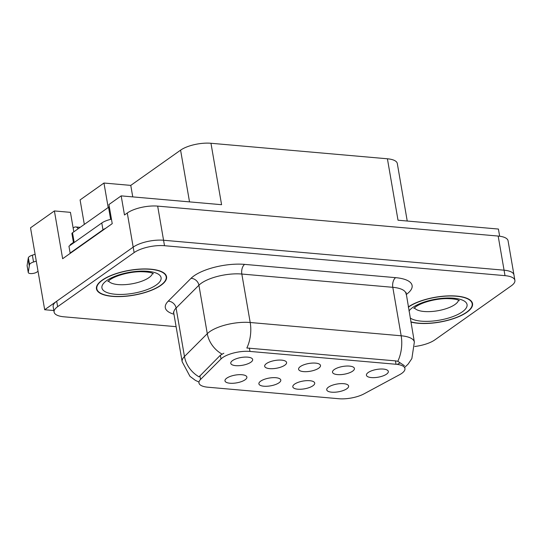 <?xml version="1.0" encoding="UTF-8"?>
<svg xmlns="http://www.w3.org/2000/svg" width="542" height="542" viewBox="0 0 542 542"><rect width="100%" height="100%" fill="white"/><g stroke="black" fill="none" stroke-linecap="round" stroke-linejoin="round"><path stroke-width="0.81" d="M300.363 366.555A11.118 3.95 170.2 0 0 298.73 368.323A11.118 3.95 170.2 0 0 305.539 371.69A11.118 3.95 170.2 0 0 318.73 368.174A11.118 3.95 170.2 0 0 320.058 364.637A11.118 3.95 170.2 0 0 311.122 363.174A11.118 3.95 170.2 0 0 300.363 366.555M294.577 384.136A11.118 3.95 170.2 0 0 292.944 385.904A11.118 3.95 170.2 0 0 299.753 389.271A11.118 3.95 170.2 0 0 312.944 385.755A11.118 3.95 170.2 0 0 314.272 382.218A11.118 3.95 170.2 0 0 305.336 380.755A11.118 3.95 170.2 0 0 294.577 384.136M334.279 369.542A11.118 3.95 170.2 0 0 332.646 371.304A11.118 3.95 170.2 0 0 339.455 374.671A11.118 3.95 170.2 0 0 352.646 371.155A11.118 3.95 170.2 0 0 353.973 367.618A11.118 3.95 170.2 0 0 345.037 366.155A11.118 3.95 170.2 0 0 334.279 369.542M368.194 372.523A11.118 3.95 170.2 0 0 366.561 374.285A11.118 3.95 170.2 0 0 373.37 377.652A11.118 3.95 170.2 0 0 386.561 374.136A11.118 3.95 170.2 0 0 387.889 370.599A11.118 3.95 170.2 0 0 378.953 369.136A11.118 3.95 170.2 0 0 368.194 372.523M266.447 363.574A11.118 3.95 170.2 0 0 264.814 365.342A11.118 3.95 170.2 0 0 271.623 368.709A11.118 3.95 170.2 0 0 284.814 365.193A11.118 3.95 170.2 0 0 286.142 361.656A11.118 3.95 170.2 0 0 277.206 360.193A11.118 3.95 170.2 0 0 266.447 363.574M232.532 360.593A11.118 3.95 170.2 0 0 230.899 362.354A11.118 3.95 170.2 0 0 237.708 365.728A11.118 3.95 170.2 0 0 250.899 362.205A11.118 3.95 170.2 0 0 252.226 358.675A11.118 3.95 170.2 0 0 243.29 357.205A11.118 3.95 170.2 0 0 232.532 360.593M226.746 378.174A11.118 3.95 170.2 0 0 225.113 379.935A11.118 3.95 170.2 0 0 231.922 383.302A11.118 3.95 170.2 0 0 245.113 379.786A11.118 3.95 170.2 0 0 246.441 376.25A11.118 3.95 170.2 0 0 237.504 374.786A11.118 3.95 170.2 0 0 226.746 378.174M260.661 381.155A11.118 3.95 170.2 0 0 259.029 382.916A11.118 3.95 170.2 0 0 265.837 386.29A11.118 3.95 170.2 0 0 279.028 382.774A11.118 3.95 170.2 0 0 280.356 379.237A11.118 3.95 170.2 0 0 271.42 377.767A11.118 3.95 170.2 0 0 260.661 381.155M328.493 387.123A11.118 3.95 170.2 0 0 326.86 388.885A11.118 3.95 170.2 0 0 333.669 392.252A11.118 3.95 170.2 0 0 346.86 388.736A11.118 3.95 170.2 0 0 348.188 385.199A11.118 3.95 170.2 0 0 339.251 383.736A11.118 3.95 170.2 0 0 328.493 387.123M222.627 357.618A20.007 7.107 170.2 0 0 221 358.967L200.526 379.461A20.007 7.107 170.2 0 0 198.968 382.97A20.007 7.107 170.2 0 0 207.871 387.212L338.825 398.729A20.007 7.107 170.2 0 0 364.041 393.844L399.63 374.678A20.007 7.107 170.2 0 0 404.942 368.513A20.007 7.107 170.2 0 0 396.039 364.271L249.97 351.426A20.007 7.107 170.2 0 0 222.627 357.618M44.681 309.733L30.528 227.823L54.396 210.94L62.648 258.724L112.228 223.65L108.928 204.537L121.178 195.872L124.484 214.984L127.282 212.999A22.229 7.893 170.2 0 1 157.668 206.116L498.173 236.061A22.229 7.893 170.2 0 1 508.064 240.777L513.958 274.909A22.229 7.893 170.2 0 0 504.067 270.194L163.562 240.248A22.229 7.893 170.2 0 0 133.183 247.132L44.681 309.733L53.827 310.539M108.19 207.525L103.956 183.033L130.771 185.391L180.588 150.154A22.229 7.893 -9.8 0 1 210.967 143.271L387.408 158.786L398.018 220.215L498.416 229.049L499.656 236.224M121.178 195.872L221.583 204.7L210.967 143.271M103.956 183.033L80.094 199.917L84.322 224.408M387.408 158.786A22.229 7.893 -9.8 0 1 397.3 163.501L407.232 221.028M130.771 185.391L132.756 196.888M54.396 210.94L70.44 212.349L73.807 231.847M102.126 280.194A35.569 12.629 170.2 0 0 96.462 288.832A35.569 12.629 170.2 0 0 122.519 296.494A35.569 12.629 170.2 0 0 160.893 285.363A35.569 12.629 170.2 0 0 166.557 276.725A35.569 12.629 170.2 0 0 140.5 269.056A35.569 12.629 170.2 0 0 102.126 280.194M410.897 322.036A35.569 12.629 170.2 0 0 466.872 312.267A35.569 12.629 170.2 0 0 472.536 303.628A35.569 12.629 170.2 0 0 446.649 295.959A35.569 12.629 170.2 0 0 408.295 306.962M198.792 381.988L195.398 380.369L189.957 376.338L182.159 361.717A29.641 10.528 -9.8 0 1 184.47 356.514L207.281 333.682A29.641 10.528 -9.8 0 1 209.693 331.684A29.641 10.528 -9.8 0 1 250.201 322.504A25.935 14.492 95 0 1 246.834 348.011L395.45 360.87L397.801 361.29L404.454 365.721M397.801 361.29A25.935 14.492 -85 0 0 401.168 335.783L250.201 322.504L241.827 274.042A29.641 10.528 170.2 0 0 201.326 283.215A29.641 10.528 170.2 0 0 198.914 285.221L176.096 308.052L184.47 356.514A25.935 21.66 45 0 0 199.043 376.846L220.357 355.247L223.846 353.221M414.745 346.487A22.229 7.893 170.2 0 0 434.874 339.868L511.363 285.763A22.229 7.893 170.2 0 0 514.9 280.37L513.958 274.909A22.229 7.893 170.2 0 0 504.067 270.194L163.562 240.248A22.229 7.893 170.2 0 0 133.183 247.132L56.693 301.237A22.229 7.893 170.2 0 0 53.15 306.637L54.098 312.097A22.229 7.893 170.2 0 0 63.99 316.806L176.103 326.67M399.942 363.011L397.787 364.048M514.9 280.37A22.229 7.893 170.2 0 0 505.008 275.654L164.504 245.709A22.229 7.893 170.2 0 0 134.125 252.592L57.635 306.697A22.229 7.893 170.2 0 0 54.098 312.097M36.28 261.108L33.543 261.996A7.412 2.629 170.2 0 0 29.525 264.482L28.279 272.362A4.729 1.68 -9.8 0 0 28.279 272.558A4.729 1.68 -9.8 0 0 31.748 273.575A4.729 1.68 -9.8 0 0 36.849 272.098L38.035 271.257M73.427 242.416L70.243 244.666L70.338 245.235M105.704 228.263A14.817 5.264 170.2 0 0 102.966 229.815L70.128 253.039A14.817 5.264 -9.8 0 1 70.643 253.067M111.462 219.205A14.817 5.264 170.2 0 0 101.788 222.986L68.949 246.217L70.128 253.039M73.15 228.053L73.908 227.511A7.412 4.14 95 0 1 75.738 226.956A7.412 4.14 95 0 1 78.156 228.771M33.543 261.996L32.364 255.174L35.101 254.279M32.364 255.174A7.412 2.629 170.2 0 0 28.347 257.653L27.1 265.533A4.729 1.68 170.2 0 0 27.1 265.729L28.279 272.558M28.347 257.653L29.525 264.482M28.082 258.974L29.261 265.797M102.431 280.221A35.196 12.5 -9.8 0 1 140.412 269.198A35.196 12.5 -9.8 0 1 166.191 276.786A35.196 12.5 -9.8 0 1 160.588 285.336A35.196 12.5 -9.8 0 1 122.607 296.352A35.196 12.5 -9.8 0 1 96.828 288.771A35.196 12.5 -9.8 0 1 102.431 280.221M109.321 206.841A3.706 1.314 170.2 0 0 108.542 207.274L72.506 232.762A3.706 1.314 170.2 0 0 71.917 233.663L73.522 242.979M408.329 307.178A35.196 12.5 -9.8 0 1 408.411 307.124A35.196 12.5 -9.8 0 1 446.384 296.108A35.196 12.5 -9.8 0 1 472.17 303.696A35.196 12.5 -9.8 0 1 466.567 312.239A35.196 12.5 -9.8 0 1 410.863 321.826M221 358.967L220.357 355.247M127.282 212.999L134.125 252.592M157.668 206.116L164.504 245.709M498.173 236.061L505.008 275.654M180.588 150.154L189.524 201.881M396.039 364.271L395.45 360.87M249.97 351.426L249.381 348.025M200.526 379.461L199.883 375.742M395.626 277.66A7.412 4.14 -85 0 0 392.801 287.314L241.827 274.042A7.412 4.14 -85 0 1 244.652 264.381L395.626 277.66A37.052 13.157 -9.8 0 1 406.209 294.516A37.052 13.157 -9.8 0 1 406.148 294.557M405.985 293.601A29.641 10.528 170.2 0 0 392.801 287.314L401.168 335.783A29.641 10.528 -9.8 0 1 414.359 342.063L406.046 292.497M221.99 354.089A25.935 21.66 45 0 1 207.281 333.682L198.914 285.221A7.412 6.186 -135 0 0 191.008 278.351A37.052 13.157 -9.8 0 1 244.652 264.381M173.955 314.204A37.052 13.157 -9.8 0 1 168.196 301.189L191.008 278.351M57.635 306.697L56.693 301.237M168.196 301.189A7.412 6.186 -135 0 1 176.096 308.052A29.641 10.528 170.2 0 0 173.786 313.249L173.359 312.233M101.788 222.986L102.966 229.815M28.279 272.362L27.1 265.533M108.488 280.892A22.601 8.028 170.2 0 0 126.178 284.564A22.601 8.028 170.2 0 0 149.003 277.592A22.601 8.028 170.2 0 0 152.566 273.276M106.713 280.593A30.013 10.657 -9.8 0 1 147.729 271.305A30.013 10.657 -9.8 0 1 156.306 284.957A30.013 10.657 -9.8 0 1 115.29 294.252A30.013 10.657 -9.8 0 1 106.713 280.593M72.506 232.762L74.186 242.511M108.542 207.274L110.636 219.388M414.461 307.795A22.601 8.028 170.2 0 0 432.157 311.467A22.601 8.028 170.2 0 0 454.982 304.502A22.601 8.028 170.2 0 0 458.546 300.187M408.993 311.013A30.013 10.657 -9.8 0 1 412.692 307.504A30.013 10.657 -9.8 0 1 453.708 298.215A30.013 10.657 -9.8 0 1 462.279 311.867A30.013 10.657 -9.8 0 1 434.833 320.837A30.013 10.657 -9.8 0 1 410.199 317.991M404.745 367.368L408.153 364.075L411.859 358.58L414.359 342.063M182.159 361.717L173.786 313.249M80.162 227.349L75.738 226.956M153.372 273.717C153.555 274.238 153.603 271.888 140.527 271.691C130.283 271.786 116.774 275.045 109.816 279.821L107.878 281.576M166.191 276.786L165.886 274.997M96.828 288.771L96.517 286.975M459.345 300.627C459.535 301.149 459.582 298.798 446.5 298.601C436.256 298.696 422.753 301.955 415.795 306.725L413.851 308.479M472.17 303.696L471.858 301.901"/></g></svg>
